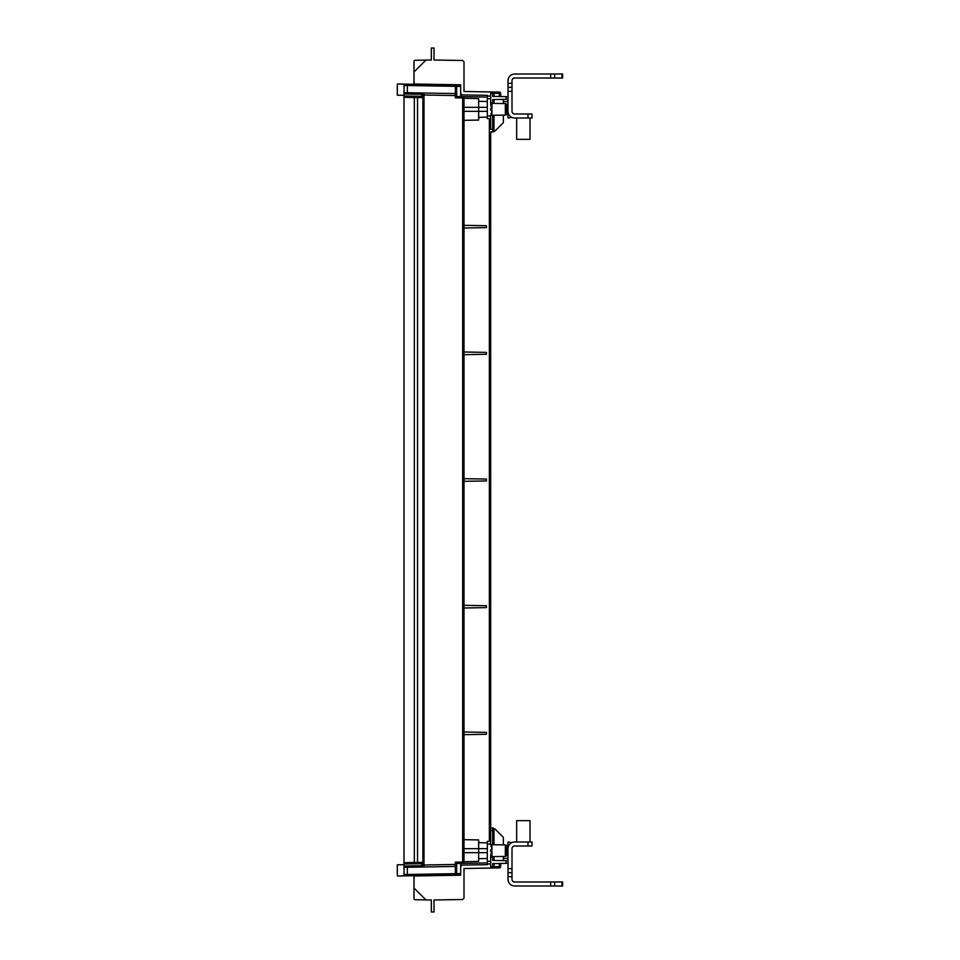 <?xml version="1.0" encoding="UTF-8"?>
<svg xmlns="http://www.w3.org/2000/svg" width="960" height="960" viewBox="0 0 960 960"><rect width="100%" height="100%" fill="white"/><g stroke="black" fill="none" stroke-linecap="round" stroke-linejoin="round"><path stroke-width="1.44" d="M494.004 115.272L494.004 130.632L492.684 131.964L492.684 115.296M490.668 116.64A1.332 1.332 0 0 1 491.976 115.308L505.356 115.08L505.356 103.584A1.332 1.332 0 0 1 506.664 104.928L506.664 113.748A1.332 1.332 0 0 1 505.356 115.08A1.332 1.332 0 0 0 506.496 114.396L507.996 114.36M487.332 98.664L487.332 96L490.668 96.06L490.668 98.724L487.332 98.664L487.332 118.668L487.332 116.004L490.668 115.944L490.668 118.608L487.332 118.668L490.668 118.836L490.668 129.336L494.004 129.3L494.004 130.632A1.332 1.332 0 0 1 492.684 131.964L492.696 131.184A1.332 0.948 180 0 0 494.004 130.236M490.668 115.944L491.976 110.16L491.976 115.308M507.996 101.64L503.328 101.556M505.356 103.584L491.976 103.356L491.976 108.504L490.668 108.504L490.668 110.172L491.976 110.16M492.708 131.964L495.012 130.992L503.328 122.664L503.328 115.116M490.668 96.06L490.668 91.944L464.004 91.476L464.004 61.836L462.684 60.504L434.004 60L434.004 48.048L431.328 48L431.328 60L425.904 60.096L414 72L414 84L460.668 84.816L460.668 93.552L461.976 94.896L487.332 95.328L487.332 97.068L462.684 96.648L464.004 97.98L464.004 862.02L462.684 863.352L487.332 862.932L487.332 864L490.668 863.94L490.668 868.056L492.684 868.02L464.004 868.524L464.004 898.164L462.684 899.496L434.004 900L434.004 911.952L431.328 912L431.328 900L414.66 899.712L414 899.04L414 876L460.668 875.184L460.668 866.448L461.976 865.104L487.332 864.672L487.332 841.332L487.332 843.996L490.668 844.056L491.976 849.84L491.976 844.692A1.332 1.332 0 0 1 490.668 843.36M507.996 99.336L506.04 99.372L506.04 96.636L492.684 96.396L492.684 91.98L499.356 92.088L499.356 93.432L494.004 93.336M492.684 103.368L492.684 99.6L506.04 99.372M506.04 96.636L507.996 96.672M490.668 93.276L494.004 93.312L494.004 96.42M491.976 108.504L490.668 105.072L490.668 98.724M425.904 60.096L414.66 60.288L414 60.96L414 72M490.668 91.944L492.684 91.98L490.668 91.944M494.004 99.576L494.004 103.392M492.684 131.964L490.668 132L490.668 830.664L492.684 830.7L492.684 844.704M503.328 103.56L503.328 99.42M499.356 96.516L499.356 93.432L500.664 93.432A1.332 1.332 0 0 0 499.356 92.088A1.332 1.332 0 0 1 500.664 93.432L500.664 96.54M494.004 93.312L492.684 91.98A1.332 1.332 0 0 1 494.004 93.312A1.332 1.332 0 0 0 492.684 91.98M422.94 93A1.332 1.332 0 0 1 423.324 93.06L424.044 94.332L422.7 94.308L422.7 97.644L421.776 96.708L421.776 92.976L455.352 93.564L455.352 86.34L404.004 85.452L404.004 92.664L421.776 92.976A1.332 0.948 91 0 1 422.7 94.308L404.004 93.996L404.004 96L420.42 96.288L404.004 96L404.004 862.668L422.7 862.356L422.7 865.692A1.332 0.948 89 0 1 421.776 867.024L404.004 867.336L404.004 866.004L404.004 874.548L407.328 874.488L407.328 875.82L404.004 875.88L404.004 874.548M487.332 852.672L478.668 852.672L478.668 861.408L464.004 861.672M464.004 98.328L478.668 98.592L478.668 120.072L464.004 120.336M404.004 85.452L404.004 84.12L460.668 85.104M404.004 84.12L397.332 84L397.332 95.22L404.004 95.328M464.004 225.336L486.468 225.72L486.468 227.604L464.004 228M464.004 351.996L486.468 352.392L486.468 354.276L464.004 354.672M464.004 478.668L486.468 479.064L486.468 480.936L464.004 481.332M464.004 605.328L486.468 605.724L486.468 607.608L464.004 608.004M464.004 732L486.468 732.396L486.468 734.28L464.004 734.664M487.332 97.068L461.976 96.636A1.332 1.332 0 0 1 460.668 95.304L460.668 86.436L456.672 86.364L456.672 96.54L462.684 96.648L462.684 97.98L455.352 97.848L455.352 95.568L423.996 95.016L423.996 864.984L456.672 864.432L456.672 873.66L460.668 873.564L460.668 864.696A1.332 1.332 0 0 1 461.976 863.364M422.7 97.644L404.004 97.332L404.004 96M404.004 93.996L404.004 92.664L404.004 93.996M407.328 867.276L407.328 874.488L455.352 873.66L455.352 866.436L421.776 867.024L421.776 865.692L404.004 866.004L404.004 862.668L404.004 864L420.42 863.712L404.004 864M407.328 92.724L407.328 84.18M420.42 96.288L421.776 96.708M404.004 875.88L397.332 876L397.332 864.78L404.004 864.672L397.332 864.78M460.668 874.896L407.328 875.82M456.672 863.46L455.352 862.152L462.684 862.02L462.684 863.352A1.332 1.332 0 0 0 464.004 862.02A1.332 1.332 0 0 1 462.684 863.352L456.672 863.46L456.672 864.432M464.004 852.672L478.668 852.672L478.668 839.928L464.004 839.664M423.996 864.984L424.044 865.668L421.776 865.692L421.776 863.292L420.42 863.712M423.996 95.016L424.044 94.332M424.044 865.668L422.94 867M456.672 86.34L455.352 85.008L455.352 86.34L456.672 86.34A1.332 1.332 0 0 0 455.352 85.008A1.332 1.332 0 0 1 456.672 86.34M456.672 94.896L455.352 93.564A1.332 1.332 0 0 1 456.672 94.896M456.672 95.568L455.352 95.568L455.352 93.564M455.352 874.992L456.672 873.66A1.332 1.332 0 0 1 455.352 874.992A1.332 1.332 0 0 0 456.672 873.66L455.352 873.66L455.352 874.992M456.672 96.54L455.352 97.848M464.004 97.98A1.332 1.332 0 0 0 462.684 96.648A1.332 1.332 0 0 1 464.004 97.98L462.684 97.98L462.684 862.02L464.004 862.02M455.352 866.436L456.672 865.104A1.332 1.332 0 0 1 455.352 866.436L455.352 862.152M421.776 863.292L422.7 862.356M461.976 96.636L460.668 95.292M397.332 84L429.996 84.564M492.684 828.036L490.668 828L492.684 828.036A1.332 1.332 0 0 1 494.004 829.368L492.684 828.036L490.668 828L492.684 828.036L492.684 830.7L494.004 830.7L494.004 829.368L494.004 844.728M491.976 844.692L505.356 844.92A1.332 1.332 0 0 1 506.664 846.252L506.664 855.072A1.332 1.332 0 0 1 505.356 856.416L491.976 856.644L491.976 851.496L490.668 851.496L490.668 849.828L491.976 849.84M507.996 858.36L503.328 858.444M507.996 845.64L506.496 845.604A1.332 1.332 0 0 0 505.356 844.92L503.328 844.884L503.328 837.336L495.012 829.008L492.708 828.036M492.696 828.816A1.332 0.948 0 0 1 494.004 829.764L494.004 829.368M492.684 856.632L492.684 860.4L506.04 860.628L506.04 863.364L507.996 863.328M507.996 860.664L506.04 860.628M506.04 863.364L492.684 863.604L492.684 868.02L499.356 867.912L492.684 868.02L499.356 867.912L492.684 868.02L494.004 866.688L494.004 863.58M490.668 868.056L492.684 868.02L494.004 866.688L492.684 868.02A1.332 1.332 0 0 0 494.004 866.688A1.332 1.332 0 0 1 492.684 868.02M490.668 844.056L490.668 841.392L487.332 841.332L490.668 841.164L490.668 828M491.976 851.496L490.668 854.928L490.668 861.276L487.332 861.336M490.668 863.94L490.668 861.276M425.904 899.904L414 888M494.004 860.424L494.004 856.608M503.328 856.44L503.328 860.58M499.356 867.912L499.356 866.568L500.664 866.568A1.332 1.332 0 0 1 499.356 867.912A1.332 1.332 0 0 0 500.664 866.568L500.664 863.46M507.996 83.328L512.004 83.328L512.004 91.332L507.996 91.332L507.996 80.664A6.672 6.672 0 0 1 514.668 74.004L554.664 74.004L554.664 78L561.996 78L561.996 74.004L562.668 74.004L562.668 78L561.996 78M512.004 117.444L507.996 117.996L507.996 111.336A6.672 6.672 0 0 0 514.668 117.996L528 117.996L528 114L514.668 114A2.664 2.664 0 0 1 512.004 111.336L512.004 91.332M507.996 91.332L507.996 111.336M512.004 83.328L512.004 80.664A2.664 2.664 0 0 1 514.668 78L550.668 78L550.668 74.004M554.664 78L550.668 78M554.664 74.004L561.996 74.004M507.996 87.336L512.004 87.336M528 114L531.996 114L531.996 117.996L528 117.996M530.004 117.996L530.004 139.332L516.672 139.332L516.672 117.996M531.996 842.004L531.996 846L514.668 846A2.664 2.664 0 0 0 512.004 848.664L512.004 872.664L507.996 872.664L507.996 848.664A6.672 6.672 0 0 1 514.668 842.004L531.996 842.004M507.996 872.664L507.996 876.672L512.004 876.672L512.004 872.664M507.996 876.672L507.996 879.336A6.672 6.672 0 0 0 514.668 885.996L550.668 885.996L550.668 882L514.668 882A2.664 2.664 0 0 1 512.004 879.336L512.004 876.672M550.668 882L554.664 882L554.664 885.996L550.668 885.996M554.664 885.996L561.996 885.996L561.996 882L554.664 882M561.996 882L562.668 882L562.668 885.996L561.996 885.996M507.996 848.664L507.996 842.004L512.004 842.556M516.672 842.004L516.672 820.668L530.004 820.668L530.004 842.004M421.968 92.976A1.332 0.948 91 0 1 422.892 94.308L422.892 865.692A1.332 0.948 89 0 1 421.968 867.024M487.332 107.328L464.004 107.328M489.36 841.224L489.36 118.776M487.332 111.336L464.004 111.336M414.324 863.82L414.324 96.18M416.628 96.216A1.332 0.948 91 0 1 417.552 97.548L417.552 862.452A1.332 0.948 89 0 1 416.628 863.784M487.332 848.664L464.004 848.664M505.356 844.92L505.356 856.416M494.004 866.688L490.668 866.724M499.356 863.484L499.356 866.568L494.004 866.664M528 842.004L528 846M507.996 868.668L512.004 868.668M491.976 103.356L490.668 102.024M487.332 101.484L478.668 101.328M487.332 117.18L478.668 117.336M487.332 858.516L478.668 858.672M487.332 842.82L478.668 842.664M491.976 856.644L490.668 857.976"/></g></svg>
